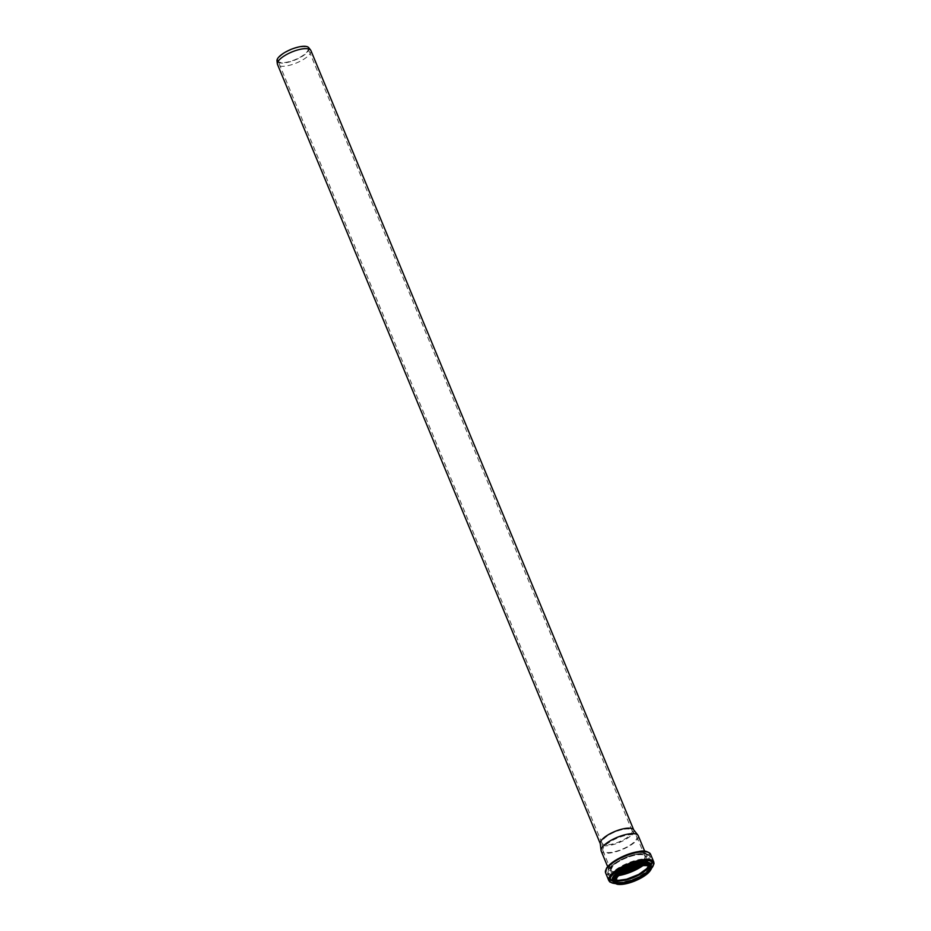 <?xml version="1.0" encoding="UTF-8"?>
<svg xmlns="http://www.w3.org/2000/svg" width="931" height="931" viewBox="0 0 931 931"><rect width="100%" height="100%" fill="white"/><g stroke="black" fill="none" stroke-linecap="round" stroke-linejoin="round"><path stroke-width="0.7" stroke-dasharray="4.66 3.49" d="M310.896 50.542A18.085 5.947 -22.5 0 1 296.465 62.959A18.085 5.947 -22.5 0 1 277.485 64.379M308.708 47.656A17.235 5.679 -22.5 0 1 295.22 59.945A17.235 5.679 -22.5 0 1 276.996 60.783M300.48 47.004A16.281 5.365 -22.5 0 1 308.091 48.482A16.281 5.365 -22.5 0 1 295.104 59.665A16.281 5.365 -22.5 0 1 278.008 60.934A16.281 5.365 -22.5 0 1 284.514 53.055A16.281 5.365 -22.5 0 1 300.48 47.004M624.48 829.195A16.281 5.365 -22.5 0 1 631.835 830.231A16.281 5.365 -22.5 0 1 632.091 830.673A16.281 5.365 -22.5 0 1 619.092 841.857A16.281 5.365 -22.5 0 1 601.996 843.137A16.281 5.365 -22.5 0 1 601.88 842.648A16.281 5.365 -22.5 0 1 609.107 834.886A16.281 5.365 -22.5 0 1 624.48 829.195M633.499 829.591A18.085 5.947 -22.5 0 1 633.79 830.08A18.085 5.947 -22.5 0 1 619.359 842.497A18.085 5.947 -22.5 0 1 600.379 843.917A18.085 5.947 -22.5 0 1 600.239 843.37M628.216 834.956A18.352 6.04 -22.5 0 1 636.501 836.119A18.352 6.04 -22.5 0 1 636.792 836.62A18.352 6.04 -22.5 0 1 622.141 849.223A18.352 6.04 -22.5 0 1 602.881 850.655A18.352 6.04 -22.5 0 1 602.741 850.108A18.352 6.04 -22.5 0 1 610.887 841.368A18.352 6.04 -22.5 0 1 628.216 834.956M636.269 854.414A18.352 6.04 -22.5 0 1 644.846 856.078A18.352 6.04 -22.5 0 1 630.206 868.681A18.352 6.04 -22.5 0 1 610.945 870.124A18.352 6.04 -22.5 0 1 618.277 861.233A18.352 6.04 -22.5 0 1 636.269 854.414M636.338 854.344A18.48 6.086 -22.5 0 1 644.974 856.02A18.48 6.086 -22.5 0 1 630.229 868.716A18.48 6.086 -22.5 0 1 610.817 870.171A18.48 6.086 -22.5 0 1 618.196 861.222A18.48 6.086 -22.5 0 1 636.338 854.344M638.282 835.77A20.063 6.598 -22.5 0 1 622.28 849.538A20.063 6.598 -22.5 0 1 601.217 851.12M636.362 854.414A18.48 6.086 -22.5 0 1 644.997 856.089A18.48 6.086 -22.5 0 1 630.252 868.786A18.48 6.086 -22.5 0 1 610.841 870.241A18.48 6.086 -22.5 0 1 618.231 861.28A18.48 6.086 -22.5 0 1 636.362 854.414M623.968 872.114A19.307 6.354 -22.5 0 1 611.504 867.517A19.307 6.354 -22.5 0 1 637.06 854.809A19.307 6.354 -22.5 0 1 646.254 857.416A19.307 6.354 -22.5 0 1 637.06 866.691M621.058 873.965A21.797 7.18 -22.5 0 1 609.921 867.541A21.797 7.18 -22.5 0 1 638.282 853.82A21.797 7.18 -22.5 0 1 640.412 865.946M618.999 875.524A22.623 7.448 -22.5 0 1 607.745 873.581A22.623 7.448 -22.5 0 1 616.788 862.618A22.623 7.448 -22.5 0 1 638.98 854.216A22.623 7.448 -22.5 0 1 649.547 856.264A22.623 7.448 -22.5 0 1 642.972 865.586M630.275 878.108A22.623 7.448 -22.5 0 1 609.828 878.608A22.623 7.448 -22.5 0 1 618.871 867.657A22.623 7.448 -22.5 0 1 641.063 859.243A22.623 7.448 -22.5 0 1 651.642 861.291A22.623 7.448 -22.5 0 1 636.827 875.384M641.028 860.395A21.832 7.192 -22.5 0 1 641.447 873.592A21.832 7.192 -22.5 0 1 610.701 878.201A21.832 7.192 -22.5 0 1 641.028 860.395M615.507 880.028A19.272 6.342 -22.5 0 1 618.452 870.811A19.272 6.342 -22.5 0 1 639.969 861.885A19.272 6.342 -22.5 0 1 648.616 866.307M615.403 879.958A18.48 6.086 -22.5 0 1 614.413 878.864A18.48 6.086 -22.5 0 1 621.803 869.903A18.48 6.086 -22.5 0 1 639.934 863.037A18.48 6.086 -22.5 0 1 648.57 864.713A18.48 6.086 -22.5 0 1 648.651 866.191M615.461 879.783L614.413 878.864L615.403 881.238A18.48 6.086 -22.5 0 1 622.781 872.289A18.48 6.086 -22.5 0 1 640.924 865.411A18.48 6.086 -22.5 0 1 649.559 867.087L648.57 864.713L648.488 866.109M651.235 866.668A20.191 6.645 -22.5 0 1 635.117 880.54A20.191 6.645 -22.5 0 1 613.925 882.134M650.699 865.376A20.191 6.645 -22.5 0 1 634.581 879.248A20.191 6.645 -22.5 0 1 613.378 880.831C610.817 882.728 626.249 884.101 639.341 876.362C648.837 870.054 652.631 866.4 650.699 865.376M651.095 866.33A20.982 6.913 -22.5 0 1 634.36 878.713A20.982 6.913 -22.5 0 1 613.773 881.785M651.339 868.53A23.543 7.751 -22.5 0 1 615.158 883.519M653.76 861.966A24.334 8.007 -22.5 0 1 634.348 878.678A24.334 8.007 -22.5 0 1 608.804 880.586M650.56 854.239A24.334 8.007 -22.5 0 1 631.148 870.951A24.334 8.007 -22.5 0 1 605.604 872.859M638.491 851.644A23.508 7.739 -22.5 0 1 648.057 858.545A23.508 7.739 -22.5 0 1 622.071 872.847A23.508 7.739 -22.5 0 1 606.046 869.496M637.211 852.691A20.878 6.878 -22.5 0 1 637.619 865.306A20.878 6.878 -22.5 0 1 608.211 869.717A20.878 6.878 -22.5 0 1 637.211 852.691M636.513 852.296A20.063 6.598 -22.5 0 1 645.881 854.111A20.063 6.598 -22.5 0 1 629.88 867.89A20.063 6.598 -22.5 0 1 608.816 869.461A20.063 6.598 -22.5 0 1 616.834 859.744A20.063 6.598 -22.5 0 1 636.513 852.296M632.091 830.673L308.091 48.482M601.996 843.137L278.008 60.934M601.88 842.648L602.741 850.108M631.835 830.231L636.501 836.119M644.846 856.078L636.792 836.62M610.945 870.124L602.881 850.655M610.817 870.171L612.668 866.307C615.205 863.025 626.121 856.66 636.909 854.879C641.89 854.355 644.589 854.763 644.997 856.089L644.974 856.02M638.433 853.75C646.254 853.448 649.954 854.286 649.547 856.264L651.642 861.291C658.578 869.531 610.701 889.326 609.828 878.608L607.745 873.581L608.699 868.949L611.609 865.737C620.302 859.15 629.24 855.158 638.433 853.75M651.293 868.704L634.57 879.225L615.31 883.612M607.64 866.61L608.816 869.461L610.806 865.132C613.564 861.571 625.364 854.681 637.048 852.761C642.448 852.179 645.392 852.633 645.881 854.111L644.706 851.248"/><path stroke-width="1.4" d="M600.274 843.661L277.485 64.379A18.085 5.947 -22.5 0 1 277.345 63.832A18.085 5.947 -22.5 0 1 285.363 55.22A18.085 5.947 -22.5 0 1 302.435 48.901A18.085 5.947 -22.5 0 1 310.605 50.053A18.085 5.947 -22.5 0 1 310.896 50.542L633.685 829.824M277.345 63.832L276.996 60.783A17.235 5.679 -22.5 0 1 284.642 52.567A17.235 5.679 -22.5 0 1 300.922 46.55A17.235 5.679 -22.5 0 1 308.708 47.656L310.605 50.053M607.64 866.61L601.217 851.12A20.063 6.598 -22.5 0 1 601.065 850.515L600.239 843.37A18.085 5.947 -22.5 0 1 608.269 834.758A18.085 5.947 -22.5 0 1 625.341 828.439A18.085 5.947 -22.5 0 1 633.499 829.591L637.968 835.223A20.063 6.598 -22.5 0 1 638.282 835.77L644.706 851.248M601.065 850.515A20.063 6.598 -22.5 0 1 609.968 840.961A20.063 6.598 -22.5 0 1 628.914 833.943A20.063 6.598 -22.5 0 1 637.968 835.223M637.06 866.691A19.307 6.354 -22.5 0 1 623.968 872.114M640.412 865.946A21.797 7.18 -22.5 0 1 621.058 873.965M642.972 865.586A22.623 7.448 -22.5 0 1 618.999 875.524M636.827 875.384A22.623 7.448 -22.5 0 1 630.275 878.108M648.616 866.307A19.272 6.342 -22.5 0 1 633.604 876.862A19.272 6.342 -22.5 0 1 615.507 880.028M648.651 866.191A18.48 6.086 -22.5 0 1 633.825 877.409A18.48 6.086 -22.5 0 1 615.403 879.958M649.559 867.087A18.48 6.086 -22.5 0 1 634.802 879.783A18.48 6.086 -22.5 0 1 615.403 881.238L617.218 877.188C619.685 873.953 630.508 867.587 641.354 865.783C646.312 865.236 649.047 865.667 649.559 867.087M641.506 865.702A19.202 6.319 -22.5 0 1 641.878 877.305A19.202 6.319 -22.5 0 1 614.832 881.366A19.202 6.319 -22.5 0 1 641.506 865.702M641.75 865.446A19.749 6.494 -22.5 0 1 642.134 877.374A19.749 6.494 -22.5 0 1 614.332 881.552A19.749 6.494 -22.5 0 1 641.75 865.446M641.796 864.841A20.191 6.645 -22.5 0 1 651.235 866.668C652.224 867.901 651.002 870.206 647.557 873.615L635.175 880.842C627.773 883.81 621.815 884.95 617.3 884.287C614.483 883.205 613.354 882.483 613.925 882.134A20.191 6.645 -22.5 0 1 621.989 872.347A20.191 6.645 -22.5 0 1 641.796 864.841M613.925 882.134L613.378 880.831A20.191 6.645 -22.5 0 1 621.454 871.055A20.191 6.645 -22.5 0 1 641.261 863.549A20.191 6.645 -22.5 0 1 650.699 865.376L651.235 866.668M613.773 881.785A20.982 6.913 -22.5 0 1 618.591 871.591A20.982 6.913 -22.5 0 1 641.296 862.397A20.982 6.913 -22.5 0 1 651.095 866.33M615.158 883.519A23.543 7.751 -22.5 0 1 614.518 873.022A23.543 7.751 -22.5 0 1 642.355 860.907A23.543 7.751 -22.5 0 1 651.339 868.53M615.31 883.612L609.921 882.053L608.804 880.586A24.334 8.007 -22.5 0 1 618.521 868.798A24.334 8.007 -22.5 0 1 642.39 859.755A24.334 8.007 -22.5 0 1 653.76 861.966L654.004 863.77L651.293 868.704M639.19 852.04A24.334 8.007 -22.5 0 1 650.56 854.239C647.848 851.12 643.868 850.224 638.643 851.574C628.751 853.099 619.115 857.393 609.747 864.48L606.558 868.018L605.604 872.859A24.334 8.007 -22.5 0 1 615.321 861.082A24.334 8.007 -22.5 0 1 639.19 852.04M606.046 869.496A23.508 7.739 -22.5 0 1 638.491 851.644M648.488 866.109L646.789 868.611L638.678 874.442L626.644 879.201L618.452 880.354L615.461 879.783M653.76 861.966L650.56 854.239M608.804 880.586L605.604 872.859"/></g></svg>
